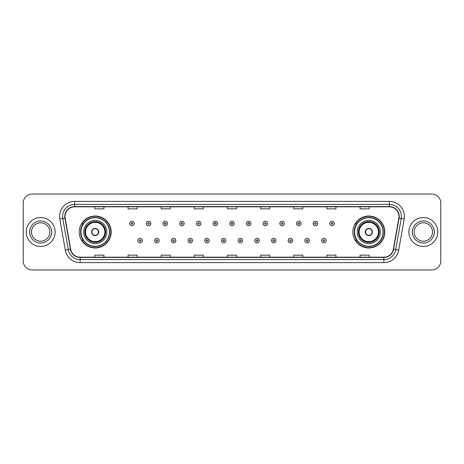 <?xml version="1.0" encoding="UTF-8"?>
<svg xmlns="http://www.w3.org/2000/svg" width="464" height="464" viewBox="0 0 464 464"><rect width="100%" height="100%" fill="white"/><g stroke="black" fill="none" stroke-linecap="round" stroke-linejoin="round"><path stroke-width="0.7" d="M352.82 232A15.967 15.967 0 0 0 368.787 247.967A15.967 15.967 0 0 0 384.76 232A15.967 15.967 0 0 0 368.787 216.033A15.967 15.967 0 0 0 352.82 232M79.24 232A15.967 15.967 0 0 0 95.213 247.967A15.967 15.967 0 0 0 111.18 232A15.967 15.967 0 0 0 95.213 216.033A15.967 15.967 0 0 0 79.24 232M83.073 240.137A14.61 14.61 0 0 1 83.073 223.863M356.648 240.137A14.61 14.61 0 0 1 356.648 223.863M23.2 203.075L23.2 260.925A9.036 9.036 0 0 0 32.236 269.961L431.764 269.961A9.036 9.036 0 0 0 440.8 260.925L440.8 203.075A9.036 9.036 0 0 0 431.764 194.039L32.236 194.039A9.036 9.036 0 0 0 23.2 203.075L23.2 260.925M26.21 232A14.465 14.465 0 0 0 40.675 246.465A14.465 14.465 0 0 0 55.135 232A14.465 14.465 0 0 0 40.675 217.535A14.465 14.465 0 0 0 26.21 232A14.465 14.465 0 0 0 40.675 246.465A14.465 14.465 0 0 0 55.135 232A14.465 14.465 0 0 0 40.675 217.535A14.465 14.465 0 0 0 26.21 232M408.865 232A14.465 14.465 0 0 0 423.325 246.465A14.465 14.465 0 0 0 437.79 232A14.465 14.465 0 0 0 423.325 217.535A14.465 14.465 0 0 0 408.865 232A14.465 14.465 0 0 0 423.325 246.465A14.465 14.465 0 0 0 437.79 232A14.465 14.465 0 0 0 423.325 217.535A14.465 14.465 0 0 0 408.865 232M65.018 216.45A9.64 9.64 0 0 1 74.663 206.811L389.337 206.811A9.64 9.64 0 0 1 398.831 218.126L393.35 249.22A9.64 9.64 0 0 1 383.856 257.189L80.144 257.189A9.64 9.64 0 0 1 70.65 249.22L65.169 218.126A9.64 9.64 0 0 1 65.018 216.45M64.78 216.45A9.883 9.883 0 0 0 64.931 218.167L70.412 249.261A9.883 9.883 0 0 0 80.144 257.427L383.856 257.427A9.883 9.883 0 0 0 393.588 249.261L399.069 218.167A9.883 9.883 0 0 0 389.337 206.573L74.663 206.573A9.883 9.883 0 0 0 64.78 216.45M59.827 219.072A15.063 15.063 0 0 1 74.663 201.388L389.337 201.388A15.063 15.063 0 0 1 404.173 219.072L398.692 250.166A15.063 15.063 0 0 1 383.856 262.612L80.144 262.612A15.063 15.063 0 0 1 65.308 250.166L59.827 219.072L62.791 218.544A12.052 12.052 0 0 1 74.663 204.404L389.337 204.404A12.052 12.052 0 0 1 401.209 218.544L395.722 249.638A12.052 12.052 0 0 1 383.856 259.596L80.144 259.596A12.052 12.052 0 0 1 68.278 249.638L62.791 218.544A12.052 12.052 0 0 1 62.611 216.45M431.764 194.039L32.236 194.039M32.236 269.961L431.764 269.961M440.8 260.925L440.8 203.075M393.588 249.261L395.722 249.638L401.209 218.544L404.173 219.072M227.482 206.811L227.482 208.852L236.518 208.852L236.518 206.811M194.335 206.811L194.335 208.852L203.377 208.852L203.377 206.811M161.194 206.811L161.194 208.852L170.236 208.852L170.236 206.811M128.052 206.811L128.052 208.852L137.089 208.852L137.089 206.811M94.911 206.811L94.911 208.852L103.948 208.852L103.948 206.811M260.623 206.811L260.623 208.852L269.665 208.852L269.665 206.811M293.764 206.811L293.764 208.852L302.806 208.852L302.806 206.811M326.911 206.811L326.911 208.852L335.948 208.852L335.948 206.811M360.052 206.811L360.052 208.852L369.089 208.852L369.089 206.811M236.518 257.189L236.518 255.148L227.482 255.148L227.482 257.189M203.377 257.189L203.377 255.148L194.335 255.148L194.335 257.189M170.236 257.189L170.236 255.148L161.194 255.148L161.194 257.189M137.089 257.189L137.089 255.148L128.052 255.148L128.052 257.189M103.948 257.189L103.948 255.148L94.911 255.148L94.911 257.189M269.665 257.189L269.665 255.148L260.623 255.148L260.623 257.189M302.806 257.189L302.806 255.148L293.764 255.148L293.764 257.189M335.948 257.189L335.948 255.148L326.911 255.148L326.911 257.189M369.089 257.189L369.089 255.148L360.052 255.148L360.052 257.189M49.857 232A9.181 9.181 0 0 0 40.675 222.819A9.181 9.181 0 0 0 31.494 232A9.181 9.181 0 0 0 40.675 241.181A9.181 9.181 0 0 0 49.857 232A9.181 9.181 0 0 1 40.675 241.181A9.181 9.181 0 0 1 31.494 232M83.613 232A11.6 11.6 0 0 1 95.213 220.4A11.6 11.6 0 0 1 106.813 232A11.6 11.6 0 0 1 95.213 243.6A11.6 11.6 0 0 1 83.613 232A11.6 11.6 0 0 0 95.213 243.6A11.6 11.6 0 0 0 106.813 232M83.253 223.863A14.465 14.465 0 0 0 83.253 240.137L81.821 240.137A15.666 15.666 0 0 0 110.879 232A15.666 15.666 0 0 0 81.821 223.863L83.271 223.863A14.448 14.448 0 0 1 109.655 232.035A14.448 14.448 0 0 1 83.271 240.137M109.463 232A14.251 14.251 0 0 0 95.213 217.749A14.251 14.251 0 0 0 80.956 232A14.251 14.251 0 0 0 95.213 246.251A14.251 14.251 0 0 0 109.463 232M84.964 232A10.243 10.243 0 0 0 95.213 242.243A10.243 10.243 0 0 0 105.456 232A10.243 10.243 0 0 0 95.213 221.757A10.243 10.243 0 0 0 84.964 232M85.567 232A9.64 9.64 0 0 1 95.213 222.36A9.64 9.64 0 0 1 104.852 232A9.64 9.64 0 0 1 95.213 241.64A9.64 9.64 0 0 1 85.567 232M91.594 232A3.613 3.613 0 0 0 95.213 235.613A3.613 3.613 0 0 0 98.826 232A3.613 3.613 0 0 0 95.213 228.387A3.613 3.613 0 0 0 91.594 232M85.266 232A9.941 9.941 0 0 1 95.213 222.059A9.941 9.941 0 0 1 105.154 232A9.941 9.941 0 0 1 95.213 241.941A9.941 9.941 0 0 1 85.266 232M91.71 231.095L91.831 231.095A3.497 3.497 0 0 1 98.588 231.095L98.397 231.095A3.312 3.312 0 0 1 95.213 235.312A3.312 3.312 0 0 1 92.023 231.095A3.312 3.312 0 0 1 98.397 231.095L98.71 231.095M98.71 232.905L98.588 232.905A3.497 3.497 0 0 1 91.831 232.905L91.71 232.905M432.506 232A9.181 9.181 0 0 0 423.325 222.819A9.181 9.181 0 0 0 414.143 232A9.181 9.181 0 0 0 423.325 241.181A9.181 9.181 0 0 0 432.506 232A9.181 9.181 0 0 1 423.325 241.181A9.181 9.181 0 0 1 414.143 232M357.187 232A11.6 11.6 0 0 1 368.787 220.4A11.6 11.6 0 0 1 380.387 232A11.6 11.6 0 0 1 368.787 243.6A11.6 11.6 0 0 1 357.187 232A11.6 11.6 0 0 0 368.787 243.6A11.6 11.6 0 0 0 380.387 232M356.833 223.863A14.465 14.465 0 0 0 356.833 240.137L355.401 240.137A15.666 15.666 0 0 0 384.459 232A15.666 15.666 0 0 0 355.401 223.863L356.851 223.863A14.448 14.448 0 0 1 383.235 232.035A14.448 14.448 0 0 1 356.851 240.137M383.044 232A14.251 14.251 0 0 0 368.787 217.749A14.251 14.251 0 0 0 354.537 232A14.251 14.251 0 0 0 368.787 246.251A14.251 14.251 0 0 0 383.044 232M358.544 232A10.243 10.243 0 0 0 368.787 242.243A10.243 10.243 0 0 0 379.036 232A10.243 10.243 0 0 0 368.787 221.757A10.243 10.243 0 0 0 358.544 232M359.148 232A9.64 9.64 0 0 1 368.787 222.36A9.64 9.64 0 0 1 378.433 232A9.64 9.64 0 0 1 368.787 241.64A9.64 9.64 0 0 1 359.148 232M365.174 232A3.613 3.613 0 0 0 368.787 235.613A3.613 3.613 0 0 0 372.406 232A3.613 3.613 0 0 0 368.787 228.387A3.613 3.613 0 0 0 365.174 232M358.846 232A9.941 9.941 0 0 1 368.787 222.059A9.941 9.941 0 0 1 378.734 232A9.941 9.941 0 0 1 368.787 241.941A9.941 9.941 0 0 1 358.846 232M365.29 231.095L365.412 231.095A3.497 3.497 0 0 1 372.169 231.095L371.977 231.095A3.312 3.312 0 0 1 368.787 235.312A3.312 3.312 0 0 1 365.603 231.095A3.312 3.312 0 0 1 371.977 231.095L372.29 231.095M372.29 232.905L371.977 232.905A3.312 3.312 0 0 1 365.603 232.905L365.29 232.905M371.977 232.905L372.169 232.905A3.497 3.497 0 0 1 365.412 232.905L365.603 232.905M134.108 223.474A2.262 2.262 0 0 1 131.846 225.73A2.262 2.262 0 0 1 129.589 223.474A2.262 2.262 0 0 1 131.846 221.212A2.262 2.262 0 0 1 134.108 223.474A2.262 2.262 0 0 0 131.846 221.212A2.262 2.262 0 0 0 129.589 223.474M150.8 223.474A2.262 2.262 0 0 1 148.538 225.73A2.262 2.262 0 0 1 146.282 223.474A2.262 2.262 0 0 1 148.538 221.212A2.262 2.262 0 0 1 150.8 223.474A2.262 2.262 0 0 0 148.538 221.212A2.262 2.262 0 0 0 146.282 223.474M167.492 223.474A2.262 2.262 0 0 1 165.23 225.73A2.262 2.262 0 0 1 162.974 223.474A2.262 2.262 0 0 1 165.23 221.212A2.262 2.262 0 0 1 167.492 223.474A2.262 2.262 0 0 0 165.23 221.212A2.262 2.262 0 0 0 162.974 223.474M184.185 223.474A2.262 2.262 0 0 1 181.923 225.73A2.262 2.262 0 0 1 179.667 223.474A2.262 2.262 0 0 1 181.923 221.212A2.262 2.262 0 0 1 184.185 223.474A2.262 2.262 0 0 0 181.923 221.212A2.262 2.262 0 0 0 179.667 223.474M200.877 223.474A2.262 2.262 0 0 1 198.615 225.73A2.262 2.262 0 0 1 196.359 223.474A2.262 2.262 0 0 1 198.615 221.212A2.262 2.262 0 0 1 200.877 223.474A2.262 2.262 0 0 0 198.615 221.212A2.262 2.262 0 0 0 196.359 223.474M217.57 223.474A2.262 2.262 0 0 1 215.308 225.73A2.262 2.262 0 0 1 213.046 223.474A2.262 2.262 0 0 1 215.308 221.212A2.262 2.262 0 0 1 217.57 223.474A2.262 2.262 0 0 0 215.308 221.212A2.262 2.262 0 0 0 213.046 223.474M234.262 223.474A2.262 2.262 0 0 1 232 225.73A2.262 2.262 0 0 1 229.738 223.474A2.262 2.262 0 0 1 232 221.212A2.262 2.262 0 0 1 234.262 223.474A2.262 2.262 0 0 0 232 221.212A2.262 2.262 0 0 0 229.738 223.474M250.954 223.474A2.262 2.262 0 0 1 248.692 225.73A2.262 2.262 0 0 1 246.43 223.474A2.262 2.262 0 0 1 248.692 221.212A2.262 2.262 0 0 1 250.954 223.474A2.262 2.262 0 0 0 248.692 221.212A2.262 2.262 0 0 0 246.43 223.474M267.641 223.474A2.262 2.262 0 0 1 265.385 225.73A2.262 2.262 0 0 1 263.123 223.474A2.262 2.262 0 0 1 265.385 221.212A2.262 2.262 0 0 1 267.641 223.474A2.262 2.262 0 0 0 265.385 221.212A2.262 2.262 0 0 0 263.123 223.474M284.333 223.474A2.262 2.262 0 0 1 282.077 225.73A2.262 2.262 0 0 1 279.815 223.474A2.262 2.262 0 0 1 282.077 221.212A2.262 2.262 0 0 1 284.333 223.474A2.262 2.262 0 0 0 282.077 221.212A2.262 2.262 0 0 0 279.815 223.474M301.026 223.474A2.262 2.262 0 0 1 298.77 225.73A2.262 2.262 0 0 1 296.508 223.474A2.262 2.262 0 0 1 298.77 221.212A2.262 2.262 0 0 1 301.026 223.474A2.262 2.262 0 0 0 298.77 221.212A2.262 2.262 0 0 0 296.508 223.474M317.718 223.474A2.262 2.262 0 0 1 315.462 225.73A2.262 2.262 0 0 1 313.2 223.474A2.262 2.262 0 0 1 315.462 221.212A2.262 2.262 0 0 1 317.718 223.474A2.262 2.262 0 0 0 315.462 221.212A2.262 2.262 0 0 0 313.2 223.474M334.411 223.474A2.262 2.262 0 0 1 332.154 225.73A2.262 2.262 0 0 1 329.892 223.474A2.262 2.262 0 0 1 332.154 221.212A2.262 2.262 0 0 1 334.411 223.474A2.262 2.262 0 0 0 332.154 221.212A2.262 2.262 0 0 0 329.892 223.474M137.936 240.59A2.262 2.262 0 0 1 140.192 238.328A2.262 2.262 0 0 1 142.454 240.59A2.262 2.262 0 0 1 140.192 242.846A2.262 2.262 0 0 1 137.936 240.59A2.262 2.262 0 0 0 140.192 242.846A2.262 2.262 0 0 0 142.454 240.59M154.628 240.59A2.262 2.262 0 0 1 156.884 238.328A2.262 2.262 0 0 1 159.146 240.59A2.262 2.262 0 0 1 156.884 242.846A2.262 2.262 0 0 1 154.628 240.59A2.262 2.262 0 0 0 156.884 242.846A2.262 2.262 0 0 0 159.146 240.59M171.32 240.59A2.262 2.262 0 0 1 173.577 238.328A2.262 2.262 0 0 1 175.839 240.59A2.262 2.262 0 0 1 173.577 242.846A2.262 2.262 0 0 1 171.32 240.59A2.262 2.262 0 0 0 173.577 242.846A2.262 2.262 0 0 0 175.839 240.59M188.013 240.59A2.262 2.262 0 0 1 190.269 238.328A2.262 2.262 0 0 1 192.531 240.59A2.262 2.262 0 0 1 190.269 242.846A2.262 2.262 0 0 1 188.013 240.59A2.262 2.262 0 0 0 190.269 242.846A2.262 2.262 0 0 0 192.531 240.59M204.705 240.59A2.262 2.262 0 0 1 206.961 238.328A2.262 2.262 0 0 1 209.223 240.59A2.262 2.262 0 0 1 206.961 242.846A2.262 2.262 0 0 1 204.705 240.59A2.262 2.262 0 0 0 206.961 242.846A2.262 2.262 0 0 0 209.223 240.59M221.392 240.59A2.262 2.262 0 0 1 223.654 238.328A2.262 2.262 0 0 1 225.916 240.59A2.262 2.262 0 0 1 223.654 242.846A2.262 2.262 0 0 1 221.392 240.59A2.262 2.262 0 0 0 223.654 242.846A2.262 2.262 0 0 0 225.916 240.59M238.084 240.59A2.262 2.262 0 0 1 240.346 238.328A2.262 2.262 0 0 1 242.608 240.59A2.262 2.262 0 0 1 240.346 242.846A2.262 2.262 0 0 1 238.084 240.59A2.262 2.262 0 0 0 240.346 242.846A2.262 2.262 0 0 0 242.608 240.59M254.777 240.59A2.262 2.262 0 0 1 257.039 238.328A2.262 2.262 0 0 1 259.295 240.59A2.262 2.262 0 0 1 257.039 242.846A2.262 2.262 0 0 1 254.777 240.59A2.262 2.262 0 0 0 257.039 242.846A2.262 2.262 0 0 0 259.295 240.59M271.469 240.59A2.262 2.262 0 0 1 273.731 238.328A2.262 2.262 0 0 1 275.987 240.59A2.262 2.262 0 0 1 273.731 242.846A2.262 2.262 0 0 1 271.469 240.59A2.262 2.262 0 0 0 273.731 242.846A2.262 2.262 0 0 0 275.987 240.59M288.161 240.59A2.262 2.262 0 0 1 290.423 238.328A2.262 2.262 0 0 1 292.68 240.59A2.262 2.262 0 0 1 290.423 242.846A2.262 2.262 0 0 1 288.161 240.59A2.262 2.262 0 0 0 290.423 242.846A2.262 2.262 0 0 0 292.68 240.59M304.854 240.59A2.262 2.262 0 0 1 307.116 238.328A2.262 2.262 0 0 1 309.372 240.59A2.262 2.262 0 0 1 307.116 242.846A2.262 2.262 0 0 1 304.854 240.59A2.262 2.262 0 0 0 307.116 242.846A2.262 2.262 0 0 0 309.372 240.59M321.546 240.59A2.262 2.262 0 0 1 323.808 238.328A2.262 2.262 0 0 1 326.064 240.59A2.262 2.262 0 0 1 323.808 242.846A2.262 2.262 0 0 1 321.546 240.59A2.262 2.262 0 0 0 323.808 242.846A2.262 2.262 0 0 0 326.064 240.59M389.337 201.388L389.337 206.573M62.791 218.544L64.931 218.167M80.144 262.612L80.144 257.427M383.856 257.427L383.856 262.612M65.308 250.166L70.412 249.261M399.069 218.167L401.209 218.544M74.663 201.388L74.663 206.573M395.722 249.638L398.692 250.166M51.666 232A10.991 10.991 0 0 0 40.675 221.009A10.991 10.991 0 0 0 29.684 232A10.991 10.991 0 0 0 40.675 242.991A10.991 10.991 0 0 0 51.666 232M105.606 232A10.394 10.394 0 0 0 95.213 221.606A10.394 10.394 0 0 0 84.813 232A10.394 10.394 0 0 0 95.213 242.394A10.394 10.394 0 0 0 105.606 232M434.316 232A10.991 10.991 0 0 0 423.325 221.009A10.991 10.991 0 0 0 412.334 232A10.991 10.991 0 0 0 423.325 242.991A10.991 10.991 0 0 0 434.316 232M379.187 232A10.394 10.394 0 0 0 368.787 221.606A10.394 10.394 0 0 0 358.394 232A10.394 10.394 0 0 0 368.787 242.394A10.394 10.394 0 0 0 379.187 232M131.097 223.474A0.754 0.754 0 0 0 131.846 224.228A0.754 0.754 0 0 0 132.6 223.474A0.754 0.754 0 0 0 131.846 222.72A0.754 0.754 0 0 0 131.097 223.474M147.79 223.474A0.754 0.754 0 0 0 148.538 224.228A0.754 0.754 0 0 0 149.292 223.474A0.754 0.754 0 0 0 148.538 222.72A0.754 0.754 0 0 0 147.79 223.474M164.476 223.474A0.754 0.754 0 0 0 165.23 224.228A0.754 0.754 0 0 0 165.984 223.474A0.754 0.754 0 0 0 165.23 222.72A0.754 0.754 0 0 0 164.476 223.474M181.169 223.474A0.754 0.754 0 0 0 181.923 224.228A0.754 0.754 0 0 0 182.677 223.474A0.754 0.754 0 0 0 181.923 222.72A0.754 0.754 0 0 0 181.169 223.474M197.861 223.474A0.754 0.754 0 0 0 198.615 224.228A0.754 0.754 0 0 0 199.369 223.474A0.754 0.754 0 0 0 198.615 222.72A0.754 0.754 0 0 0 197.861 223.474M214.554 223.474A0.754 0.754 0 0 0 215.308 224.228A0.754 0.754 0 0 0 216.062 223.474A0.754 0.754 0 0 0 215.308 222.72A0.754 0.754 0 0 0 214.554 223.474M231.246 223.474A0.754 0.754 0 0 0 232 224.228A0.754 0.754 0 0 0 232.754 223.474A0.754 0.754 0 0 0 232 222.72A0.754 0.754 0 0 0 231.246 223.474M247.938 223.474A0.754 0.754 0 0 0 248.692 224.228A0.754 0.754 0 0 0 249.446 223.474A0.754 0.754 0 0 0 248.692 222.72A0.754 0.754 0 0 0 247.938 223.474M264.631 223.474A0.754 0.754 0 0 0 265.385 224.228A0.754 0.754 0 0 0 266.139 223.474A0.754 0.754 0 0 0 265.385 222.72A0.754 0.754 0 0 0 264.631 223.474M281.323 223.474A0.754 0.754 0 0 0 282.077 224.228A0.754 0.754 0 0 0 282.831 223.474A0.754 0.754 0 0 0 282.077 222.72A0.754 0.754 0 0 0 281.323 223.474M298.016 223.474A0.754 0.754 0 0 0 298.77 224.228A0.754 0.754 0 0 0 299.524 223.474A0.754 0.754 0 0 0 298.77 222.72A0.754 0.754 0 0 0 298.016 223.474M314.708 223.474A0.754 0.754 0 0 0 315.462 224.228A0.754 0.754 0 0 0 316.21 223.474A0.754 0.754 0 0 0 315.462 222.72A0.754 0.754 0 0 0 314.708 223.474M331.4 223.474A0.754 0.754 0 0 0 332.154 224.228A0.754 0.754 0 0 0 332.903 223.474A0.754 0.754 0 0 0 332.154 222.72A0.754 0.754 0 0 0 331.4 223.474M140.946 240.59A0.754 0.754 0 0 0 140.192 239.836A0.754 0.754 0 0 0 139.444 240.59A0.754 0.754 0 0 0 140.192 241.338A0.754 0.754 0 0 0 140.946 240.59M157.638 240.59A0.754 0.754 0 0 0 156.884 239.836A0.754 0.754 0 0 0 156.13 240.59A0.754 0.754 0 0 0 156.884 241.338A0.754 0.754 0 0 0 157.638 240.59M174.331 240.59A0.754 0.754 0 0 0 173.577 239.836A0.754 0.754 0 0 0 172.823 240.59A0.754 0.754 0 0 0 173.577 241.338A0.754 0.754 0 0 0 174.331 240.59M191.023 240.59A0.754 0.754 0 0 0 190.269 239.836A0.754 0.754 0 0 0 189.515 240.59A0.754 0.754 0 0 0 190.269 241.338A0.754 0.754 0 0 0 191.023 240.59M207.715 240.59A0.754 0.754 0 0 0 206.961 239.836A0.754 0.754 0 0 0 206.207 240.59A0.754 0.754 0 0 0 206.961 241.338A0.754 0.754 0 0 0 207.715 240.59M224.408 240.59A0.754 0.754 0 0 0 223.654 239.836A0.754 0.754 0 0 0 222.9 240.59A0.754 0.754 0 0 0 223.654 241.338A0.754 0.754 0 0 0 224.408 240.59M241.1 240.59A0.754 0.754 0 0 0 240.346 239.836A0.754 0.754 0 0 0 239.592 240.59A0.754 0.754 0 0 0 240.346 241.338A0.754 0.754 0 0 0 241.1 240.59M257.793 240.59A0.754 0.754 0 0 0 257.039 239.836A0.754 0.754 0 0 0 256.285 240.59A0.754 0.754 0 0 0 257.039 241.338A0.754 0.754 0 0 0 257.793 240.59M274.485 240.59A0.754 0.754 0 0 0 273.731 239.836A0.754 0.754 0 0 0 272.977 240.59A0.754 0.754 0 0 0 273.731 241.338A0.754 0.754 0 0 0 274.485 240.59M291.177 240.59A0.754 0.754 0 0 0 290.423 239.836A0.754 0.754 0 0 0 289.669 240.59A0.754 0.754 0 0 0 290.423 241.338A0.754 0.754 0 0 0 291.177 240.59M307.87 240.59A0.754 0.754 0 0 0 307.116 239.836A0.754 0.754 0 0 0 306.362 240.59A0.754 0.754 0 0 0 307.116 241.338A0.754 0.754 0 0 0 307.87 240.59M324.556 240.59A0.754 0.754 0 0 0 323.808 239.836A0.754 0.754 0 0 0 323.054 240.59A0.754 0.754 0 0 0 323.808 241.338A0.754 0.754 0 0 0 324.556 240.59"/></g></svg>
